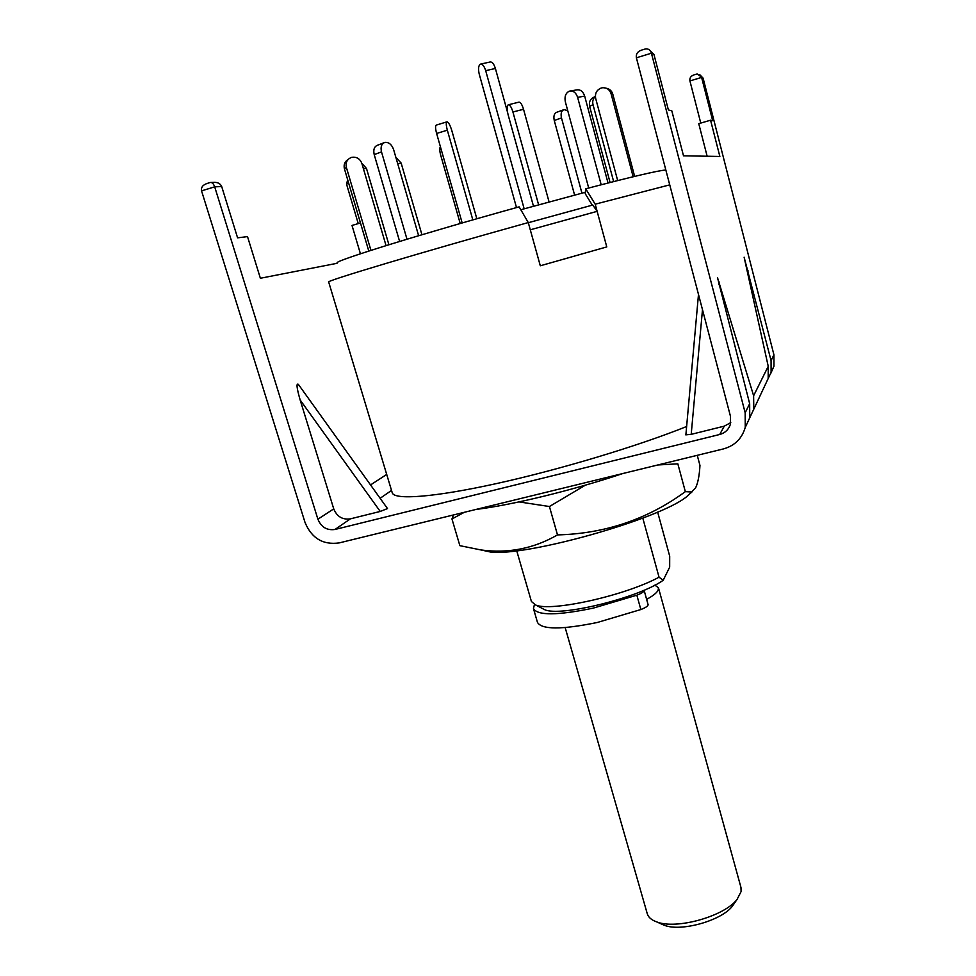 <?xml version="1.0" encoding="UTF-8"?>
<svg xmlns="http://www.w3.org/2000/svg" width="976" height="976" viewBox="0 0 976 976"><rect width="100%" height="100%" fill="white"/><g stroke="black" fill="none" stroke-linecap="round" stroke-linejoin="round"><path stroke-width="1.46" d="M657.641 512.071L669.695 556.186L669.67 567.154L663.192 580.281L659.044 577.182L642.794 518.085M665.852 170.056L665.339 170.068C658.178 170.544 631.643 176.802 585.71 188.807L585.185 193.626L592.286 205.155M686.628 426.512C638.414 445.934 559.846 469.615 496.796 483.51C433.625 497.455 394.109 500.2 392.23 492.758L328.692 282.04C323.556 281.661 420.168 252.638 528.272 222.565L519.134 206.851C422.852 233.52 336.281 260.372 337.074 262.739M669.731 184.867L595.201 204.191L585.71 188.807M595.201 204.191L606.779 246.916L540.301 265.777L528.272 222.565M516.719 550.769L531.42 601.509L535.556 604.937C550.659 612.172 625.311 595.628 659.044 577.182M542.168 608.39L544.584 609.646C559.87 617.198 638.902 597.776 663.192 580.281M534.421 604.473L533.482 608.634C537.605 615.685 557.528 615.514 593.262 608.121L636.852 595.189C641.781 593.274 644.209 591.663 644.136 590.37L644.075 590.212M533.482 608.634L537.459 622.359C541.668 629.727 561.627 629.764 597.324 622.481L640.842 609.549C645.758 607.621 648.174 605.974 648.088 604.632L644.136 590.37M507.52 112.203L495.393 68.491C493.893 63.818 492.124 61.671 490.062 62.013L480.863 64.038M524.161 208.815L485.682 70.65C484.181 65.965 482.412 63.806 480.375 64.148L480.168 64.245C478.374 65.868 478.081 69.223 479.277 74.286L516.499 207.583M549.085 201.971L523.539 109.3C521.989 104.286 520.415 101.907 518.793 102.175L508.569 104.737M538.618 204.826L512.912 111.972C511.363 106.945 509.789 104.566 508.203 104.835L508.142 104.859C506.837 106.286 506.837 109.605 508.13 114.851L533.482 206.241M585.332 192.26L520.818 209.742M528.309 222.711L592.786 205.021L597.141 211.341L530.285 229.799L540.301 265.777L606.779 246.916L597.141 211.341M608.036 183.012L584.673 96.112C583.001 91.317 580.281 89.255 576.511 89.938L570.728 90.927M601.192 184.769L577.621 97.356C575.938 92.525 573.205 90.463 569.435 91.146L569.191 91.232C565.629 93.11 564.348 96.648 565.348 101.833L588.711 188.026M634.644 176.4L612.794 94.184C611.745 90.853 609.585 88.877 606.291 88.243M633.168 176.754L611.086 93.757C609.61 89.536 606.73 87.535 602.436 87.755L601.216 88.023C596.665 89.926 594.823 93.391 595.665 98.405L617.674 180.572M593.005 104.627L589.626 106.396C588.796 101.87 590.309 98.759 594.152 97.063L595.372 96.417C593.042 98.564 592.261 101.297 593.005 104.627L613.648 181.585M589.626 106.396L610.073 182.5M567.764 110.764L564.104 109.605C561.432 110.666 560.553 113.436 561.481 117.913L581.94 193.15M563.42 109.849L556.881 112.216C554.209 113.277 553.331 116.034 554.258 120.487L574.608 195.09M460.221 223.528L440.713 155.233C439.554 150.792 439.444 148.023 440.371 146.925L440.444 146.888M395.853 157.319L401.16 163.102L421.937 234.74M361.791 163.187L366.488 168.482L388.912 244.744M370.941 250.381L346.37 167.372C345.406 162.797 346.919 159.539 350.933 157.612L351.75 157.343C356.594 156.648 359.973 158.673 361.864 163.419L386.057 245.623M368.794 251.076L344.43 168.811C343.491 164.737 344.711 161.626 348.09 159.515M406.992 239.218L381.494 151.866C380.396 146.851 381.543 143.692 384.934 142.398L385.142 142.362C388.96 142.191 391.791 144.607 393.609 149.584L418.631 235.728M399.623 241.45L374.211 154.611C373.113 149.621 374.259 146.485 377.651 145.192L383.849 142.813M472.835 219.905L447.337 130.198C446.02 125.099 445.934 122.305 447.093 121.805L447.142 121.805C448.655 122.439 450.192 125.343 451.79 130.503L476.837 218.758M462.173 222.967L436.614 133.456C435.296 128.368 435.223 125.562 436.406 125.062L446.813 121.878M565.177 627.592L647.283 913.78C648.332 917.33 651.492 920.039 656.763 921.917C676.368 929.823 724.497 916.293 737.112 899.335L741.113 891.527L740.967 887.452L658.483 587.869L654.92 585.112M646.624 599.362C652.956 595.909 656.787 592.871 658.129 590.236L658.483 587.869M735.318 901.336L732.403 906.155C721.618 920.612 681.065 932.007 664.339 925.285L661.045 923.833M745.2 427.561L749.739 417.826L749.666 403.71L717.531 277.733L753.618 395.744L753.789 409.188L749.019 419.351M730.78 422.608L724.302 426.146L691.203 434.344L685.908 434.845M753.789 409.188L768.173 378.517L768.234 366.317L744.115 257.188L771.077 360.583L771.101 372.283L773.956 366.207L770.82 373.308M773.956 366.207L773.931 354.825L703.098 78.141L699.78 74.664M649.272 49.788L653.932 54.412L668.401 109.971L671.793 110.788L683.505 155.806L719.861 156.465L710.565 120.207L712.7 120.731L701.61 77.421L689.922 80.935L700.768 123.086M644.636 49.19L645.917 48.837C648.674 48.788 650.504 50.24 651.419 53.204L745.164 412.763L745.249 427.378L749.739 417.826M745.249 427.378C741.992 438.541 734.745 445.715 723.509 448.899L339.172 542.912C323.007 545.133 311.625 538.301 305.012 522.416L201.544 190.869C200.946 187.38 202.813 184.903 207.168 183.439L207.388 183.39M768.173 378.517L764.428 386.508M767.246 380.494L771.101 372.283M300.157 399.977C296.716 388.058 296.131 382.873 298.375 384.385L387.496 508.569L380.225 511.448L300.157 399.977L333.743 508.886L317.895 519.208C321.214 527.174 326.911 530.59 335.012 529.468L719.702 434.491C725.095 432.978 728.657 429.562 730.402 424.279L730.499 416.41L636.389 57.804C635.84 54.046 637.523 51.496 641.439 50.154L644.782 49.129M333.743 508.886C336.952 516.633 342.491 519.952 350.384 518.854L380.225 511.448M707.149 156.233L698.755 123.671L710.565 120.207M360.461 222.955L352.007 225.444L360.437 253.797M347.7 179.865L346.504 184.013L358.253 223.602M336.988 263.313L260.372 278.258L247.514 236.607L237.583 237.839L221.698 186.55C220.32 183.39 217.38 182.012 212.89 182.402L211.304 182.451M317.895 519.208L214.696 186.843L201.544 190.869M210.011 182.585L210.206 182.5C212.036 182.195 213.524 183.647 214.696 186.843L221.698 186.55M693.765 74.981L696.303 74.213L693.765 74.981C690.776 76.03 689.495 78.019 689.922 80.935M696.303 74.213L697.242 73.993L703.098 78.141M475.885 509.46C512.083 505.043 573.229 490.184 622.944 473.494M697.254 455.316L699.963 465.442C699.402 475.495 697.95 482.974 695.595 487.89L691.557 491.977L685.335 491.636C647.698 519.244 605.083 533.677 557.503 534.909C533.652 548.634 508.142 553.648 480.961 549.952L459.867 545.669L451.961 518.976L464.332 512.29M481.18 550L490.367 552.001C525.808 556.808 658.666 519.464 686.409 496.894L692.374 491.562M453.462 514.95L451.961 518.976M519.012 501.908L549.427 506.52L585.393 485.157M657.787 464.966L677.844 463.844L685.335 491.636M557.503 534.909L549.427 506.52M636.852 595.189L640.842 609.549M485.682 70.65L495.393 68.491M523.539 109.3L512.912 111.972M584.673 96.112L577.621 97.356M612.794 94.184L611.086 93.757M561.481 117.913L554.258 120.487M401.16 163.102L397.732 163.773M366.488 168.482L363.365 168.531M346.37 167.372L344.43 168.811M381.494 151.866L374.211 154.611M447.337 130.198L436.614 133.456M719.117 281.93L718.861 284.724M702.488 309.673L691.203 434.344M748.043 270.767L747.714 274.171M768.234 366.317L753.618 395.744M773.931 354.825L771.077 360.583M653.932 54.412L651.419 53.204L636.389 57.804M749.666 403.71L745.164 412.763M391.522 490.428L380.128 498.297M350.384 518.854L335.012 529.468M724.302 426.146L719.702 434.491M386.703 474.434L370.538 484.938M348.725 183.354L346.504 184.013M544.584 609.646L535.556 604.937M732.403 906.155L737.112 899.335M664.339 925.285L656.763 921.917M698.487 294.423L685.872 434.918M210.084 182.549L207.168 183.439M686.409 496.894L691.557 491.977M490.367 552.001L480.961 549.952"/></g></svg>
